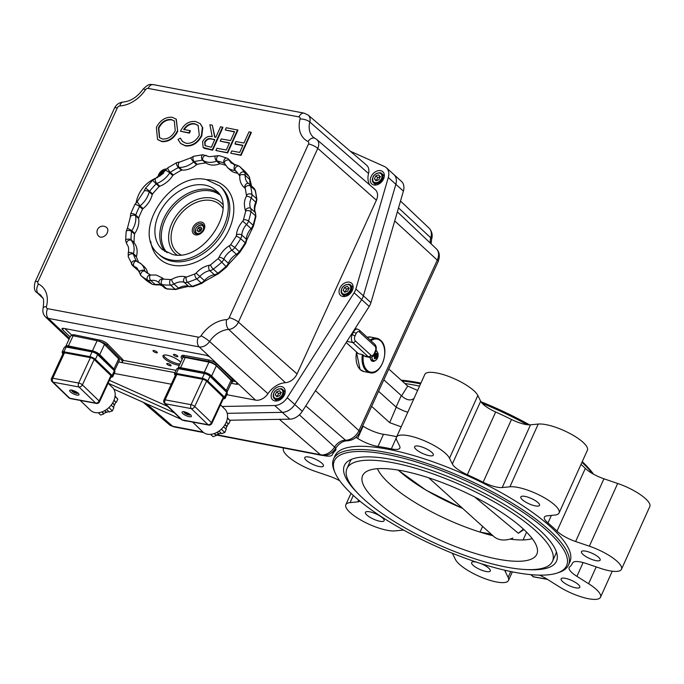 <?xml version="1.0" encoding="UTF-8"?>
<svg xmlns="http://www.w3.org/2000/svg" width="684" height="684" viewBox="0 0 684 684"><rect width="100%" height="100%" fill="white"/><g stroke="black" fill="none" stroke-linecap="round" stroke-linejoin="round"><path stroke-width="1.03" d="M431.775 452.329A10.251 2.89 -155.7 0 0 421.789 446.951A10.251 2.89 -155.7 0 0 414.632 446.695A10.251 2.89 -155.7 0 0 416.18 449.491A10.251 2.89 -155.7 0 0 426.166 454.869A10.251 2.89 -155.7 0 0 433.323 455.134A10.251 2.89 -155.7 0 0 431.775 452.329M537.957 502.56A10.251 2.89 -155.7 0 0 527.971 497.183A10.251 2.89 -155.7 0 0 520.815 496.926A10.251 2.89 -155.7 0 0 522.362 499.722A10.251 2.89 -155.7 0 0 532.349 505.1A10.251 2.89 -155.7 0 0 539.505 505.365A10.251 2.89 -155.7 0 0 537.957 502.56M598.628 557.306A10.251 2.89 -155.7 0 0 588.642 551.928A10.251 2.89 -155.7 0 0 581.486 551.663A10.251 2.89 -155.7 0 0 583.033 554.467A10.251 2.89 -155.7 0 0 593.019 559.845A10.251 2.89 -155.7 0 0 600.176 560.102A10.251 2.89 -155.7 0 0 598.628 557.306M578.245 584.487A10.251 2.89 -155.7 0 0 568.259 579.109A10.251 2.89 -155.7 0 0 561.111 578.844A10.251 2.89 -155.7 0 0 562.658 581.648A10.251 2.89 -155.7 0 0 572.636 587.026A10.251 2.89 -155.7 0 0 579.793 587.282A10.251 2.89 -155.7 0 0 578.245 584.487M476.799 562.239A10.251 2.89 -155.7 0 0 471.618 562.547A10.251 2.89 -155.7 0 0 473.166 565.343A10.251 2.89 -155.7 0 0 483.143 570.721A10.251 2.89 -155.7 0 0 490.3 570.986A10.251 2.89 -155.7 0 0 488.752 568.182A10.251 2.89 -155.7 0 0 480.672 563.496M382.57 517.95A10.251 2.89 -155.7 0 0 372.583 512.572A10.251 2.89 -155.7 0 0 365.436 512.316A10.251 2.89 -155.7 0 0 366.983 515.112A10.251 2.89 -155.7 0 0 376.961 520.49A10.251 2.89 -155.7 0 0 384.117 520.755A10.251 2.89 -155.7 0 0 382.57 517.95M321.899 463.213A10.251 2.89 -155.7 0 0 311.913 457.835A10.251 2.89 -155.7 0 0 304.765 457.579A10.251 2.89 -155.7 0 0 306.312 460.375A10.251 2.89 -155.7 0 0 316.29 465.753A10.251 2.89 -155.7 0 0 323.447 466.009A10.251 2.89 -155.7 0 0 321.899 463.213M353.56 495.678A127.395 35.97 -155.7 0 0 460.392 556.4A127.395 35.97 -155.7 0 0 557.05 573.072A127.395 35.97 -155.7 0 0 547.328 530.964A127.395 35.97 -155.7 0 0 406.612 459.101A127.395 35.97 -155.7 0 0 335.117 472.866A127.395 35.97 -155.7 0 0 353.56 495.678M335.117 472.866L334.373 471.122A128.857 36.38 24.3 0 1 333.578 459.015A128.857 36.38 24.3 0 1 423.516 462.281A128.857 36.38 24.3 0 1 549.021 529.886A128.857 36.38 24.3 0 1 568.464 565.069A128.857 36.38 24.3 0 1 558.854 572.482L557.05 573.072M582.255 461.632A127.395 35.97 24.3 0 1 593.515 474.174M592.549 473.627A128.857 36.38 -155.7 0 0 581.947 462.316M527.646 569.61A116.34 32.849 -155.7 0 0 556.477 561.196A116.34 32.849 -155.7 0 0 538.915 529.433A116.34 32.849 -155.7 0 0 425.61 468.395A116.34 32.849 -155.7 0 0 344.411 465.445A116.34 32.849 -155.7 0 0 357.159 492.634M533.691 576.792L530.57 574.62M568.464 565.069L569.909 561.863A128.857 36.38 -155.7 0 0 550.466 526.689A128.857 36.38 -155.7 0 0 424.961 459.075A128.857 36.38 -155.7 0 0 335.023 455.809L333.578 459.015M401.209 380.193A127.395 35.97 24.3 0 1 420.908 383.083M480.938 401.713A127.395 35.97 24.3 0 1 529.596 424.867M419.531 386.127A131.79 37.21 -155.7 0 0 406.33 383.724A19.032 5.378 24.3 0 1 404.834 383.459M371.634 406.364L389.675 422.644L396.233 407.202C401.73 410.143 405.603 411.777 407.852 412.11L396.472 437.204A29.284 8.268 -155.7 0 0 396.805 440.299L399.636 446.054A19.032 5.378 24.3 0 1 399.858 448.063A19.032 5.378 24.3 0 1 391.333 448.884A131.79 37.21 -155.7 0 0 378.004 446.455A19.032 5.378 24.3 0 1 357.629 438.401L355.928 437.324M539.462 575.141A19.032 5.378 24.3 0 1 547.303 579.28L559.025 586.65A29.284 8.268 -155.7 0 0 600.509 597.235A29.284 8.268 -155.7 0 0 588.616 583.717L576.903 576.347A19.032 5.378 24.3 0 1 572.046 572.756A19.032 5.378 24.3 0 1 569.173 567.558A19.032 5.378 24.3 0 1 569.601 566.993A131.79 37.21 -155.7 0 0 572.576 563.069A131.79 37.21 -155.7 0 0 572.636 562.949A19.032 5.378 24.3 0 1 572.645 562.923A19.032 5.378 24.3 0 1 586.47 563.59L600.21 568.259A29.284 8.268 -155.7 0 0 621.474 569.276A29.284 8.268 -155.7 0 0 589.36 546.191L575.612 541.523A19.032 5.378 24.3 0 1 557.605 531.716A19.032 5.378 24.3 0 1 556.99 531.126A131.79 37.21 -155.7 0 0 547.952 522.978A19.032 5.378 24.3 0 1 547.268 522.379A19.032 5.378 24.3 0 1 544.396 517.181A19.032 5.378 24.3 0 1 547.132 515.83L554.852 515.061A29.284 8.268 -155.7 0 0 559.067 512.974A29.284 8.268 -155.7 0 0 541.719 496.302A29.284 8.268 -155.7 0 0 509.905 486.786L502.193 487.547A19.032 5.378 24.3 0 1 483.152 482.211A131.79 37.21 -155.7 0 0 467.334 474.722A19.032 5.378 24.3 0 1 455.005 467.163A19.032 5.378 24.3 0 1 452.346 463.974L449.516 458.22A29.284 8.268 -155.7 0 0 422.139 439.846A29.284 8.268 -155.7 0 0 396.472 437.204M559.067 512.974L587.394 450.243A29.284 8.268 -155.7 0 0 570.046 433.571A29.284 8.268 -155.7 0 0 538.231 424.054L530.51 424.815A19.032 5.378 24.3 0 1 511.478 419.472A131.79 37.21 -155.7 0 0 495.661 411.99A19.032 5.378 24.3 0 1 483.323 404.424A19.032 5.378 24.3 0 1 480.672 401.234L477.842 395.489A29.284 8.268 -155.7 0 0 450.465 377.115A29.284 8.268 -155.7 0 0 424.798 374.473L407.852 412.11M621.474 569.276L649.8 506.545A29.284 8.268 -155.7 0 0 617.678 483.46L603.938 478.791A19.032 5.378 24.3 0 1 585.931 468.976A19.032 5.378 24.3 0 1 585.316 468.395A131.79 37.21 -155.7 0 0 581.024 464.359M452.321 553.236A19.032 5.378 24.3 0 1 452.586 553.707L455.416 559.461A29.284 8.268 -155.7 0 0 459.503 564.368A29.284 8.268 -155.7 0 0 488.025 579.733A29.284 8.268 -155.7 0 0 508.46 580.477A29.284 8.268 -155.7 0 0 508.126 577.381L505.296 571.627A19.032 5.378 24.3 0 1 504.937 570.251M359.972 501.167A19.032 5.378 24.3 0 1 357.8 501.851L350.08 502.612A29.284 8.268 -155.7 0 0 345.865 504.698A29.284 8.268 -155.7 0 0 350.285 512.701A29.284 8.268 -155.7 0 0 395.027 530.895L402.748 530.126A19.032 5.378 24.3 0 1 403.663 530.083M283.68 448.011A29.284 8.268 -155.7 0 0 283.458 448.396A29.284 8.268 -155.7 0 0 287.878 456.39A29.284 8.268 -155.7 0 0 315.581 471.481L329.32 476.158A19.032 5.378 24.3 0 1 339.743 480.766M335.622 448.276A19.032 5.378 24.3 0 1 335.767 450.115A19.032 5.378 24.3 0 1 335.331 450.688A131.79 37.21 -155.7 0 0 332.356 454.604A131.79 37.21 -155.7 0 0 332.296 454.732A19.032 5.378 24.3 0 1 332.287 454.749A19.032 5.378 24.3 0 1 323.583 455.535M357.629 438.401L363.118 426.235A19.032 5.378 -155.7 0 0 383.493 434.297A131.79 37.21 24.3 0 1 396.703 436.7M396.233 407.202L378.56 391.291M396.07 407.083L401.277 395.566L383.835 379.825M401.277 395.566L401.576 395.891C406.493 400.208 410.656 401.038 414.051 398.37M417.591 390.436L407.707 386.058L388.803 369.001M389.675 422.644L401.149 426.842M363.118 426.235L362.64 425.935M527.33 424.73A128.857 36.38 -155.7 0 0 482.152 403.269M420.549 383.886A128.857 36.38 -155.7 0 0 402.089 380.988M400.456 470.472A95.555 26.984 24.3 0 1 492.266 506.63A95.555 26.984 24.3 0 1 537.462 551.868A95.555 26.984 24.3 0 1 498.987 559.367A95.555 26.984 24.3 0 1 400.439 519.071A95.555 26.984 24.3 0 1 363.982 473.542A95.555 26.984 24.3 0 1 400.456 470.472M509.939 539.112A89.176 25.18 -155.7 0 0 523.089 539.933L526.594 532.169M532.229 538.616A89.176 25.18 24.3 0 1 523.089 539.933M535.469 530.536A112.749 31.832 24.3 0 1 552.484 561.316A112.749 31.832 24.3 0 1 473.79 558.46A112.749 31.832 24.3 0 1 363.974 499.303A112.749 31.832 24.3 0 1 346.959 468.523A112.749 31.832 24.3 0 1 425.653 471.379A112.749 31.832 24.3 0 1 535.469 530.536M482.605 526.398L480.031 532.092A89.176 25.18 -155.7 0 0 492.993 535.777M377.388 468.702A89.176 25.18 24.3 0 0 480.031 532.092L491.163 534.119M556.349 551.774A112.749 31.832 24.3 0 1 555.605 554.408L552.484 561.316M346.959 468.523L350.08 461.606A112.749 31.832 24.3 0 1 351.567 459.315M523.918 529.561L518.352 533.272L523.448 529.117M518.352 533.272L474.781 497.02M428.791 477.842L493.634 536.35A25.624 18.442 -47.9 0 0 512.872 538.077M209.449 374.781A2.933 0.872 -155.1 0 0 207.756 373.669A2.933 0.872 -155.1 0 0 205.739 372.96A1.462 0.915 -79.4 0 0 205.422 372.789L209.877 374.994A1.462 1.06 -46.1 0 1 209.988 376.26L226.712 392.368A1.462 1.06 -46.1 0 0 226.284 390.915M189.263 416.701A5.121 1.522 24.9 0 1 184.201 414.607A5.121 1.522 24.9 0 1 182.072 412.101A5.121 1.522 24.9 0 1 184.176 411.802A5.121 1.522 24.9 0 1 189.246 413.897A5.121 1.522 24.9 0 1 191.375 416.411A5.121 1.522 24.9 0 1 189.263 416.701M192.606 422.071L202.815 431.895A15.852 11.483 -46.1 0 0 207.44 434.212A15.852 11.483 -46.1 0 0 224.301 425.722A15.852 11.483 -46.1 0 0 224.805 409.058L220.462 404.877M182.765 420.233A2.933 1.821 -79.4 0 1 182.124 419.891L165.4 403.782L191.323 408.622L208.039 424.721L182.124 419.891A2.933 2.12 -46.1 0 1 181.269 419.463A2.933 2.933 0 0 0 182.765 420.233L197.744 423.028M344.582 287.374L347.472 286.365L348.977 288.306L347.583 291.256L344.685 292.256L343.18 290.324L344.582 287.374L346.463 289.076L345.138 292.102M343.18 290.324L345.069 292.025M349.362 288.067L346.463 289.076M65.792 346.266A5.857 1.736 24.9 0 1 65.809 346.232A5.857 1.736 24.9 0 1 65.929 346.07A5.857 1.736 24.9 0 1 68.391 345.933L92.417 350.875A5.857 1.736 24.9 0 1 96.478 352.354A5.857 1.736 24.9 0 1 99.761 354.586L113.946 368.967A5.857 1.736 24.9 0 1 114.613 369.89M119.23 360.494A5.857 1.736 -155.1 0 0 119.349 360.331A5.857 1.736 -155.1 0 0 118.648 358.818L104.464 344.437A5.857 1.736 -155.1 0 0 101.181 342.205A5.857 1.736 -155.1 0 0 97.119 340.726L73.102 335.784A5.857 1.736 -155.1 0 0 70.632 335.921A5.857 1.736 -155.1 0 0 70.512 336.083A5.857 1.736 -155.1 0 0 70.461 336.28M101.805 411.948L103.831 413.906L100.659 415.034L98.248 412.708M103.831 413.906L102.241 411.785M108.953 407.544L112.39 410.853L109.218 411.99L106.601 409.468M112.39 410.853L113.86 407.681L111.184 405.108M112.689 402.91L114.604 404.757L115.784 402.201L113.937 400.422M115.784 402.201L114.066 400.106M116.348 402.312L117.819 399.14L115.049 396.472M117.819 399.14L115.1 396.113M114.604 404.757A10.978 7.96 133.9 0 1 114.476 405.031L112.535 403.158M113.433 407.279L114.476 405.031M104.849 410.58L106.636 412.298L108.756 411.537M106.636 412.298A10.978 7.96 133.9 0 1 106.362 412.392L104.609 410.708M103.806 413.298L106.362 412.392M231.731 381.997A5.857 1.736 -155.1 0 0 231.816 381.86A5.857 1.736 -155.1 0 0 231.064 380.287L216.349 365.803A5.857 1.736 -155.1 0 0 213.015 363.58A5.857 1.736 -155.1 0 0 208.962 362.135L185.261 357.51A5.857 1.736 -155.1 0 0 182.867 357.689A5.857 1.736 -155.1 0 0 182.782 357.826L178.105 367.915A5.857 1.736 24.9 0 1 178.165 367.847A5.857 1.736 24.9 0 1 180.559 367.659L204.26 372.284A5.857 1.736 24.9 0 1 208.312 373.729A5.857 1.736 24.9 0 1 211.647 375.961L226.361 390.444A5.857 1.736 24.9 0 1 227.165 391.795M201.771 228.542L199.796 229.277L199.001 231.56M197.112 230.26L198.411 231.808L200.797 230.918L201.891 228.482L200.6 226.926L198.215 227.823L197.112 230.26L198.369 227.986L200.609 227.148L201.823 228.601L200.797 230.893L198.548 231.731L197.334 230.277L198.822 231.628M198.215 227.823L200.959 230.525M276.678 391.821L279.568 390.812L281.073 392.753L279.679 395.703L276.781 396.703L275.276 394.771L276.678 391.821L278.559 393.522L277.234 396.549M275.276 394.771L277.165 396.472M281.457 392.513L278.559 393.522M97.077 353.141A2.933 0.872 -155.1 0 0 95.392 352.029A2.933 0.872 -155.1 0 0 93.375 351.319A1.462 0.915 -79.4 0 0 93.05 351.148L97.504 353.354A1.462 1.06 -46.1 0 1 97.615 354.62L114.339 370.728A1.462 1.06 -46.1 0 0 113.912 369.274M76.899 395.061A5.121 1.522 24.9 0 1 71.829 392.967A5.121 1.522 24.9 0 1 69.7 390.461A5.121 1.522 24.9 0 1 71.811 390.162A5.121 1.522 24.9 0 1 76.873 392.257A5.121 1.522 24.9 0 1 79.002 394.771A5.121 1.522 24.9 0 1 76.899 395.061M80.242 400.431L90.442 410.255A15.852 11.483 -46.1 0 0 95.076 412.572A15.852 11.483 -46.1 0 0 111.928 404.082A15.852 11.483 -46.1 0 0 112.433 387.418L108.098 383.237M70.392 398.592A2.933 1.821 -79.4 0 1 69.751 398.25A2.933 2.12 -46.1 0 1 68.896 397.823A2.933 2.933 0 0 0 70.392 398.592L96.316 403.423A2.933 1.821 -79.4 0 1 95.675 403.081L69.751 398.25L53.036 382.142L78.951 386.982L95.675 403.081A2.933 2.12 -46.1 0 0 97.615 402.637A2.933 2.12 -46.1 0 0 99.103 400.969L82.379 384.861L94.195 359.502A3.001 0.889 -155.1 0 0 90.391 357.629L64.476 352.799A3.001 0.889 -155.1 0 0 63.227 353.175M186.954 412.939L186.664 413.572L187.382 413.239M186.664 413.572L184.808 412.777M188.673 414.589L188.262 414.897L187.125 413.803M190.084 414.487A3.292 0.975 24.9 0 1 189.169 415.06L188.023 413.965L188.322 413.427M189.571 414.119L188.126 413.846M188.528 413.469L186.51 412.512M184.372 411.845A3.292 0.975 24.9 0 0 184.321 412.683L186.082 413.016L186.467 412.486M188.596 414.752L188.262 414.897A3.292 0.975 24.9 0 1 184.902 413.247L184.757 412.871M186.381 412.461L186.176 412.888L185.364 412.101M106.901 345.189L107.482 343.915A5.857 1.736 -155.1 0 0 104.216 341.684A5.857 1.736 -155.1 0 0 100.146 340.196L99.556 341.461A5.857 1.736 24.9 0 1 103.626 342.949A5.857 1.736 24.9 0 1 106.901 345.189L121.761 360.365A5.857 1.736 24.9 0 1 122.436 361.862A5.857 1.736 24.9 0 1 122.308 362.033A5.857 1.736 24.9 0 1 119.828 362.161L118.614 361.904M107.482 343.915L122.342 359.1L121.761 360.365M122.898 360.767A5.857 1.736 -155.1 0 0 123.026 360.596A5.857 1.736 -155.1 0 0 122.342 359.1M74.146 335.998L74.659 334.878A5.857 1.736 -155.1 0 0 72.171 335.006A5.857 1.736 -155.1 0 0 72.051 335.177A5.857 1.736 -155.1 0 0 72 335.382M74.659 334.878L100.146 340.196M375.961 350.789A5.857 3.659 -78.6 0 1 376.149 351.063A4.925 3.069 -78.6 0 1 376.961 351.533A4.925 3.069 -78.6 0 1 377.465 358.108A4.925 3.069 -78.6 0 1 374.233 360.699A4.925 3.069 -78.6 0 1 373.019 360.143A4.925 3.069 -78.6 0 1 371.831 357.048M374.208 360.699A5.857 3.659 -78.6 0 1 372.412 361.272M346.198 342.513L358.45 353.748L362.375 354.543A17.57 10.97 101.4 0 0 366.308 370.865A17.57 10.97 101.4 0 0 369.882 372.737L363.879 371.532A17.57 10.97 -78.6 0 1 360.306 369.659A17.57 10.97 -78.6 0 1 356.603 352.055M346.925 341.367L352.807 342.547L368.266 356.732L364.341 355.945L362.375 354.543M375.285 360.511A5.857 3.659 -78.6 0 1 372.746 361.366A5.857 3.659 -78.6 0 1 371.557 360.742A5.857 3.659 -78.6 0 1 370.172 357.424M376.08 350.362A5.857 3.659 -78.6 0 1 376.251 350.499A5.857 3.659 -78.6 0 1 377.072 351.644M364.341 355.945A5.857 3.659 101.4 0 0 365.53 356.561L369.463 357.356C372.831 356.843 374.49 355.8 374.456 354.218A2.197 0.607 24.6 0 1 374.422 354.252M163.339 172.949A1.471 1.06 -47.9 0 0 163.083 173.026L162.185 173.77A1.471 1.06 -47.9 0 0 162.031 174.052L161.783 174.514M163.425 173.334L162.501 173.189M162.783 173.437L162.535 174.078M232.885 163.04A7.319 5.267 132.1 0 1 233.03 163.16A7.319 5.267 132.1 0 1 233.167 163.288A7.319 5.267 132.1 0 1 234.005 164.528L229.473 160.441A2.933 1.932 -23.5 0 0 225.968 160.483A2.933 1.932 -23.5 0 0 224.438 163.237L227.498 167.529L230.517 170.248A20.503 14.749 -47.9 0 0 234.646 172.582A20.503 14.749 -47.9 0 0 237.784 173.146M138.536 262.058A67.725 48.735 132.1 0 1 137.835 260.553A67.725 48.735 132.1 0 1 136.484 257.081A1.462 1.052 132.1 0 1 136.475 256.406A20.503 14.749 -47.9 0 0 135.971 245.821A20.503 14.749 -47.9 0 0 134.286 243.119A1.462 1.052 132.1 0 1 134.081 242.538A67.725 48.735 132.1 0 1 134.167 238.374A67.725 48.735 132.1 0 1 134.56 234.133A1.462 1.052 132.1 0 1 134.842 233.424A20.503 14.749 -47.9 0 0 138.835 222.086A20.503 14.749 -47.9 0 0 138.647 218.512A1.462 1.052 132.1 0 1 138.732 217.811A67.725 48.735 132.1 0 1 140.519 213.485A67.725 48.735 132.1 0 1 142.588 209.21A1.462 1.052 132.1 0 1 143.101 208.586A20.503 14.749 -47.9 0 0 150.916 198.463A20.503 14.749 -47.9 0 0 152.25 194.632A1.462 1.052 132.1 0 1 152.609 193.931A67.725 48.735 132.1 0 1 155.798 190.186A67.725 48.735 132.1 0 1 159.175 186.612A1.462 1.052 132.1 0 1 159.834 186.185A20.503 14.749 -47.9 0 0 170.111 179.028A20.503 14.749 -47.9 0 0 172.744 175.6A1.462 1.052 132.1 0 1 173.308 175.018A67.725 48.735 132.1 0 1 177.344 172.505A67.725 48.735 132.1 0 1 181.457 170.256A1.462 1.052 132.1 0 1 182.149 170.102A20.503 14.749 -47.9 0 0 193.11 167.144A20.503 14.749 -47.9 0 0 196.582 164.707A1.462 1.052 132.1 0 1 197.266 164.357A67.725 48.735 132.1 0 1 201.447 163.51A67.725 48.735 132.1 0 1 205.585 162.972A1.462 1.052 132.1 0 1 206.192 163.108A20.503 14.749 -47.9 0 0 215.939 164.861A20.503 14.749 -47.9 0 0 219.649 163.844A1.462 1.052 132.1 0 1 220.333 163.775A67.725 48.735 132.1 0 1 223.933 164.741A67.725 48.735 132.1 0 1 225.558 165.297M147.701 273.344A20.503 14.749 -47.9 0 0 144.093 266.538L141.075 263.819A20.503 14.749 -47.9 0 0 139.792 262.827M195.65 234.886A7.319 5.267 132.1 0 1 192.948 227.49A7.319 5.267 132.1 0 1 201.395 222.078A7.319 5.267 132.1 0 1 204.097 229.482A7.319 5.267 132.1 0 1 195.65 234.886M201.113 223.625A5.857 4.215 132.1 0 1 202.738 224.403A5.857 4.215 132.1 0 1 202.695 230.602A5.857 4.215 132.1 0 1 196.513 233.868A5.857 4.215 132.1 0 1 194.889 233.099A5.857 4.215 132.1 0 1 194.931 226.9A5.857 4.215 132.1 0 1 201.113 223.625M375.807 175.882L378.705 174.873L380.201 176.814L378.808 179.755L375.909 180.764L374.413 178.832L375.807 175.882L377.696 177.583L376.362 180.61M374.413 178.832L376.294 180.533M380.586 176.575L377.696 177.583M215.665 364.888L216.247 363.614A5.857 1.736 -155.1 0 0 212.861 361.391A5.857 1.736 -155.1 0 0 208.825 359.981L208.235 361.255A5.857 1.736 24.9 0 1 212.279 362.657A5.857 1.736 24.9 0 1 215.665 364.888L231.765 380.313A5.857 1.736 24.9 0 1 232.577 381.946A5.857 1.736 24.9 0 1 232.517 382.048A5.857 1.736 24.9 0 1 231.568 382.399M216.247 363.614L232.346 379.039L231.765 380.313M233.099 380.783A5.857 1.736 -155.1 0 0 233.167 380.672A5.857 1.736 -155.1 0 0 232.346 379.039M182.252 358.963L181.944 358.673A5.857 1.736 24.9 0 1 181.123 357.031A5.857 1.736 24.9 0 1 181.192 356.928A5.857 1.736 24.9 0 1 183.517 356.697L184.099 355.423A5.857 1.736 -155.1 0 0 181.782 355.663A5.857 1.736 -155.1 0 0 181.713 355.766A5.857 1.736 -155.1 0 0 181.679 355.885M184.099 355.423L208.825 359.981M183.517 356.697L208.235 361.255M229.738 420.233L289.819 419.164A13.441 9.67 -47.9 0 0 302.319 411.306L369.215 306.415A11.953 8.601 -47.9 0 0 370.95 302.644L403.398 191.127A13.441 9.67 -47.9 0 0 401.414 181.345L386.315 167.717A13.441 9.67 132.1 0 1 388.298 177.507L355.851 289.024A11.953 8.601 132.1 0 1 354.115 292.786L287.22 397.686A13.441 9.67 132.1 0 1 274.72 405.535L222.12 406.476M388.298 177.507L395.848 184.312L363.401 295.83A11.953 8.601 -47.9 0 1 361.665 299.601L294.77 404.492A13.441 9.67 -47.9 0 1 282.27 412.349L227.225 413.333L282.27 412.349A13.441 9.67 -47.9 0 0 294.77 404.492L361.665 299.601A11.953 8.601 -47.9 0 0 363.401 295.83L395.848 184.312A13.441 9.67 -47.9 0 0 393.864 174.531A13.441 9.67 -47.9 0 1 395.848 184.312L403.398 191.127M186.852 420.993L186.852 420.993A11.953 8.601 -47.9 0 1 185.133 420.848A11.953 8.601 -47.9 0 1 183.654 420.395M113.818 389.162L181.012 419.215M108.123 383.185L174.352 412.803L108.123 383.185M375.772 354.697L376.149 354.697A8.755 6.395 -47.5 0 0 376.525 353.106A8.011 5.053 -17.9 0 1 376.935 353.431A8.011 5.053 -17.9 0 1 377.286 353.799A8.755 6.395 132.5 0 1 376.901 355.389A8.755 0.795 -3.6 0 0 377.508 355.244A8.755 4.685 174.7 0 1 376.944 355.928A8.755 2.411 24.6 0 1 377.5 356.672A8.011 7.695 -144.1 0 1 376.901 357.988A8.755 2.411 -155.4 0 0 376.345 357.245A8.755 7.37 76 0 1 376.029 358.484A8.755 4.745 -121.3 0 0 375.978 357.416A8.755 6.395 132.5 0 1 374.96 358.878A8.011 1.855 -122.7 0 1 374.584 358.553A8.011 1.855 -122.7 0 1 374.199 358.177A8.755 6.395 -47.5 0 0 375.217 356.715L374.687 356.484M375.046 356.997L375.978 357.416M376.345 357.245L375.106 356.903M375.217 356.715A8.755 2.377 -170.5 0 1 374.165 356.774A8.755 3.104 -18.7 0 0 375.174 356.184A8.755 2.411 -155.4 0 0 373.977 355.312A8.011 0.787 -63.8 0 0 374.584 353.996A8.755 2.411 24.6 0 1 375.781 354.859L374.259 354.697M375.781 354.859A8.755 5.788 -96.6 0 0 375.653 353.543A8.755 6.327 45.9 0 1 376.149 354.697M376.901 355.389L375.003 355.389L376.944 355.928M374.182 354.868L374.533 355.689M374.524 357.766L374.96 358.878M375.533 354.834L374.695 355.329L377.5 356.672M377.286 353.799L376.234 354.423M160.193 175.822A5.121 3.685 132.1 0 1 160.449 174.993M163.647 171.453A5.121 3.685 132.1 0 1 164.895 170.983M165.374 170.273A5.857 4.215 -47.9 0 0 159.5 176.31M74.59 391.299L74.291 391.932L75.018 391.599M74.291 391.932L72.436 391.137M76.3 392.949L75.89 393.257L74.753 392.163M77.711 392.847A3.292 0.975 24.9 0 1 76.796 393.428L75.608 392.231L75.95 391.787M77.198 392.479L75.762 392.206M76.155 391.829L74.137 390.872M72.008 390.205A3.292 0.975 24.9 0 0 71.948 391.043L73.71 391.376L74.094 390.846M76.223 393.12L75.89 393.257A3.292 0.975 24.9 0 1 72.53 391.607L72.393 391.231M74.009 390.821L73.812 391.248L72.991 390.461M214.169 433.588L216.204 435.546L213.032 436.674L210.612 434.349M216.204 435.546L214.605 433.425M221.325 429.184L224.762 432.493L221.582 433.63L218.974 431.108M224.762 432.493L226.233 429.321L223.548 426.748M225.053 424.55L226.977 426.397L228.157 423.841L226.31 422.062M228.157 423.841L226.438 421.746M228.721 423.952L230.192 420.78L227.421 418.112M230.192 420.78L227.464 417.753M226.977 426.397A10.978 7.96 133.9 0 1 226.849 426.671L224.908 424.798M225.806 428.919L226.849 426.671M217.221 432.211L219.008 433.938L221.12 433.177M219.008 433.938A10.978 7.96 133.9 0 1 218.735 434.032L216.982 432.348M216.178 434.938L218.735 434.032M368.548 173.471L309.809 122.017A9.884 7.114 -47.9 0 0 308.159 115.074L366.581 165.177A11.816 8.499 132.1 0 1 368.548 173.471A19.827 14.27 -47.9 0 0 369.77 184.962M285.408 382.689L228.704 329.423A9.884 7.114 -47.9 0 0 238.434 322.113L317.778 148.377A9.884 7.114 -47.9 0 0 316.803 139.536L375.225 189.639A11.816 8.499 132.1 0 1 376.388 200.207L297.036 373.943A11.816 8.499 132.1 0 1 285.408 382.689A19.827 14.27 -47.9 0 0 267.966 393.702A11.816 8.499 132.1 0 1 255.525 400.131L226.797 394.702M171.248 384.203L114.254 373.43M281.457 386.588A8.217 5.908 132.1 0 1 283.68 387.666A8.217 5.908 132.1 0 1 283.603 396.387A8.217 5.908 132.1 0 1 274.9 400.935A8.217 5.908 132.1 0 1 272.677 399.858A8.217 5.908 132.1 0 1 272.754 391.137A8.217 5.908 132.1 0 1 281.457 386.588M380.586 170.641A8.217 5.908 132.1 0 1 382.809 171.718A8.217 5.908 132.1 0 1 382.732 180.448A8.217 5.908 132.1 0 1 374.028 184.996A8.217 5.908 132.1 0 1 371.805 183.919A8.217 5.908 132.1 0 1 371.882 175.198A8.217 5.908 132.1 0 1 380.586 170.641M349.362 282.141A8.217 5.908 132.1 0 1 351.585 283.21A8.217 5.908 132.1 0 1 351.508 291.94A8.217 5.908 132.1 0 1 342.804 296.488A8.217 5.908 132.1 0 1 340.581 295.411A8.217 5.908 132.1 0 1 340.658 286.69A8.217 5.908 132.1 0 1 349.362 282.141M167.691 406.39L109.44 380.338M350.353 151.258L384.451 166.511A13.441 9.67 132.1 0 1 386.315 167.717M70.136 336.904L62.689 329.868A4.395 1.282 25.2 0 1 62.039 328.619A4.395 1.282 25.2 0 1 63.783 328.388L205.397 355.15A4.395 1.282 25.2 0 1 210.014 357.142L237.81 383.408A4.395 1.282 25.2 0 1 237.895 383.972A4.395 1.282 25.2 0 1 236.16 384.211L231.166 383.262M174.984 372.643L118.58 361.981M176.301 119.29L177.695 131.413C173.847 138.638 168.589 142.041 161.92 141.622L157.722 139.604M180.302 138.108L182.551 141.528L186.074 143.281C191.563 143.777 195.975 141.092 199.3 135.235L198.112 125.352L194.598 123.71C190.349 123.094 186.715 125.01 183.688 129.447L190.015 130.593L189.023 132.79L180.465 131.243C184.09 124.043 189.143 120.812 195.624 121.547L200.138 123.582L202.396 127.438L201.404 135.569C197.343 142.93 191.913 146.265 185.107 145.564L180.636 143.478L178.011 139.502L180.302 138.108L182.748 141.691M198.3 125.531L194.974 124.052C190.733 123.436 187.091 125.352 184.064 129.789M190.015 130.593L190.391 130.935L189.4 133.132L180.465 131.243M200.327 123.761L202.772 127.78L201.78 135.902C197.719 143.272 192.29 146.598 185.492 145.906L180.815 143.64M222.574 127.062L212.279 149.873L203.122 147.445L202.609 141.554C205.114 137.296 208.321 135.663 212.228 136.663L209.877 124.753L212.331 125.206L214.665 137.108L215.802 137.313L220.59 126.702L222.95 127.404L212.656 150.215L204.362 148.368L203.319 147.616M212.331 125.206L214.99 137.168M229.414 143.11L220.222 141.169L221.231 138.938L230.534 140.622L234.578 131.67L225.275 129.986L234.458 131.927M225.275 129.986L226.284 127.737L237.947 130.122L227.661 152.942L215.905 150.531L216.922 148.283L226.31 149.984L229.533 142.853L220.222 141.169M242.811 145.538L235.33 144.179L234.954 143.837L235.963 141.588L243.94 143.033L248.985 131.858L250.951 132.217L251.336 132.559L241.042 155.371L230.722 153.225L231.731 150.967L239.708 152.421L242.923 145.29L234.954 143.837M159.321 176.438A5.857 4.215 132.1 0 1 165.34 170.333M158.021 177.224A7.319 5.267 132.1 0 1 166.4 169.008M179.345 365.239A10.251 2.984 25.2 0 1 177.507 365.025A10.251 2.984 25.2 0 1 167.341 360.776A10.251 2.984 25.2 0 1 163.023 355.731A10.251 2.984 25.2 0 1 167.084 355.176A10.251 2.984 25.2 0 1 180.73 362.255M167.708 363.512A2.377 0.693 25.2 0 1 170.077 364.495A2.377 0.693 25.2 0 1 171.077 365.666A2.377 0.693 25.2 0 1 170.128 365.795A2.377 0.693 25.2 0 1 167.768 364.811A2.377 0.693 25.2 0 1 166.768 363.64A2.377 0.693 25.2 0 1 167.708 363.512M174.463 354.406A2.377 0.693 25.2 0 1 176.823 355.389A2.377 0.693 25.2 0 1 177.823 356.561A2.377 0.693 25.2 0 1 176.882 356.689A2.377 0.693 25.2 0 1 174.523 355.706A2.377 0.693 25.2 0 1 173.522 354.534A2.377 0.693 25.2 0 1 174.463 354.406M153.968 350.533A2.377 0.693 25.2 0 1 156.328 351.516A2.377 0.693 25.2 0 1 157.329 352.688A2.377 0.693 25.2 0 1 156.388 352.816A2.377 0.693 25.2 0 1 154.028 351.832A2.377 0.693 25.2 0 1 153.028 350.661A2.377 0.693 25.2 0 1 153.968 350.533M64.818 328.577L71.974 335.34M123.077 360.348L176.044 370.36M232.962 381.125L236.202 381.732M163.579 355.218A10.251 2.984 -154.8 0 0 178.105 363.76A10.251 2.984 -154.8 0 0 179.935 363.965M285.177 390.744A8.217 5.908 -47.9 0 0 284.202 390.812M275.866 400.054A8.217 5.908 -47.9 0 0 275.9 401.029M353.081 286.297A8.217 5.908 -47.9 0 0 352.106 286.365M343.77 295.608A8.217 5.908 -47.9 0 0 343.804 296.582M384.305 174.805A8.217 5.908 -47.9 0 0 383.331 174.873M374.994 184.116A8.217 5.908 -47.9 0 0 375.029 185.09M250.951 132.217L240.665 155.029L241.042 155.371M240.665 155.029L230.722 153.225M237.57 129.789L227.276 152.6L227.661 152.942M227.276 152.6L215.905 150.531M214.802 139.527L211.407 138.869C208.748 138.014 206.5 139.032 204.67 141.93L204.978 145.624L211.305 147.282L214.802 139.527M214.69 139.775L211.407 138.869M211.783 139.211C209.124 138.356 206.876 139.374 205.046 142.272L204.67 141.93M205.046 142.272L205.183 145.786M177.318 131.072C173.471 138.296 168.213 141.699 161.544 141.28L157.525 139.433L156.371 127.386C160.244 120.162 165.519 116.802 172.188 117.289L176.121 119.119L177.695 131.413M175.249 130.695L174.309 120.94L171.257 119.52C165.819 119.119 161.544 121.863 158.423 127.763L159.423 137.57L162.459 139.032C167.888 139.339 172.154 136.561 175.249 130.695M174.488 121.119L171.257 119.52M171.633 119.862C166.195 119.461 161.92 122.205 158.799 128.096L158.423 127.763M158.799 128.096L159.62 137.74M532.802 576.629L547.294 579.271M405.98 384.502L406.33 383.724M449.516 458.22L477.842 395.489M452.346 463.974L480.672 401.234M467.334 474.722L495.661 411.99M483.152 482.211L511.478 419.472M502.193 487.547L530.51 424.815M509.905 486.786L538.231 424.054M547.952 522.978L551.364 515.411M556.99 531.126L585.316 468.395M575.612 541.523L603.938 478.791M589.36 546.191L617.678 483.46M576.903 576.347L583.119 562.573M588.616 583.717L596.209 566.899M505.296 571.627L505.827 570.456M508.126 577.381L510.768 571.533M350.08 502.612L353.32 495.455M357.8 501.851L358.613 500.047M335.331 450.688L335.904 449.422M378.004 446.455L383.493 434.297M391.333 448.884L396.267 437.957M401.576 395.891L407.707 386.058M398.276 470.088A85.654 24.179 -155.7 0 0 462.623 508.374M223.548 398.216A3.001 0.889 -155.1 0 0 223.283 397.242L206.568 381.133A3.001 0.889 -155.1 0 0 202.763 379.269L191.041 404.68L165.126 399.849L176.848 374.439A3.001 0.889 -155.1 0 0 175.591 374.815M223.283 397.242L211.476 422.609L194.752 406.501L206.568 381.133M175.762 374.464L163.921 400.02A2.933 0.872 24.9 0 1 163.955 399.96A2.933 0.872 24.9 0 1 165.126 399.849A2.933 1.821 -79.4 0 0 164.716 402.055A2.933 1.821 -79.4 0 0 165.4 403.782A2.933 2.12 -46.1 0 1 164.545 403.355A2.933 2.12 -46.1 0 1 164.151 402.748M190.639 406.886A2.933 1.821 -79.4 0 1 191.041 404.68A2.933 0.872 -155.1 0 1 193.059 405.39A2.933 0.872 -155.1 0 1 194.752 406.501A2.933 2.12 -46.1 0 1 193.256 408.177A2.933 2.12 -46.1 0 1 191.323 408.622A2.933 1.821 -79.4 0 1 190.639 406.886M209.415 424.969A2.933 1.821 -79.4 0 1 208.68 425.063A2.933 1.821 -79.4 0 1 208.039 424.721A2.933 2.12 -46.1 0 0 209.979 424.277A2.933 2.12 -46.1 0 0 211.476 422.609A2.933 0.872 -155.1 0 1 211.878 423.413A2.933 0.872 -155.1 0 1 211.843 423.473M348.344 284.535A5.489 3.95 -47.9 0 0 341.957 288.443A5.489 3.95 -47.9 0 0 343.821 294.094A5.489 3.95 -47.9 0 0 350.208 290.187A5.489 3.95 -47.9 0 0 348.344 284.535M341.786 288.665A6.224 4.48 -47.9 0 0 342.291 294.274A6.224 4.48 -47.9 0 0 343.89 295.078A6.224 4.48 -47.9 0 0 351.131 290.64A6.224 4.48 -47.9 0 0 350.627 285.031A6.224 4.48 -47.9 0 0 349.02 284.236M176.669 369.044A4.395 1.3 24.9 0 1 176.703 368.95A4.395 1.3 24.9 0 1 176.754 368.864A4.395 1.3 24.9 0 1 178.507 368.693A1.462 0.915 -79.4 0 1 179.131 368.001A1.462 0.915 -79.4 0 1 179.499 367.958L176.703 368.95L174.497 373.703L175.232 375.294A4.027 1.197 24.9 0 1 176.335 373.943L202.259 378.782A4.027 1.197 24.9 0 1 207.355 381.287L224.078 397.387A4.027 1.197 24.9 0 1 223.292 398.789M209.877 374.994L226.601 391.103L227.31 393.582A4.395 1.3 24.9 0 0 226.712 392.368L224.506 397.122L207.782 381.022L209.988 376.26A4.395 1.3 24.9 0 0 207.457 374.593A4.395 1.3 24.9 0 0 204.422 373.532L202.216 378.286L176.301 373.455L178.507 368.693L204.422 373.532A1.462 0.915 -79.4 0 1 205.055 372.84A1.462 0.915 -79.4 0 1 205.422 372.789L179.499 367.958M225.053 398.421A4.395 1.3 -155.1 0 0 225.113 398.336L227.31 393.582A4.395 1.3 24.9 0 1 227.259 393.668M207.355 381.287L207.782 381.022A4.395 1.3 -155.1 0 0 205.251 379.346A4.395 1.3 -155.1 0 0 202.216 378.286L202.259 378.782M176.335 373.943L176.301 373.455A4.395 1.3 -155.1 0 0 174.548 373.626A4.395 1.3 -155.1 0 0 174.497 373.703M223.052 398.781L225.113 398.336A4.395 1.3 -155.1 0 0 224.506 397.122L224.078 397.387M202.763 379.269L176.848 374.439M118.648 358.818L113.946 368.967M104.464 344.437L99.761 354.586M97.119 340.726L92.417 350.875M73.102 335.784L68.391 345.933M64.305 347.404A4.395 1.3 24.9 0 1 64.33 347.31A4.395 1.3 24.9 0 1 64.382 347.224A4.395 1.3 24.9 0 1 66.134 347.053A1.462 0.915 -79.4 0 1 66.767 346.361A1.462 0.915 -79.4 0 1 67.135 346.318L64.33 347.31L62.124 352.072L62.868 353.654A4.027 1.197 24.9 0 1 63.963 352.303L89.886 357.142A4.027 1.197 24.9 0 1 94.982 359.647L111.706 375.747A4.027 1.197 24.9 0 1 110.919 377.149M97.504 353.354L114.228 369.463L114.946 371.942A4.395 1.3 24.9 0 0 114.339 370.728L112.133 375.482L95.409 359.382L97.615 354.62A4.395 1.3 24.9 0 0 95.085 352.953A4.395 1.3 24.9 0 0 92.058 351.892L89.852 356.646L63.928 351.815L66.134 347.053L92.058 351.892A1.462 0.915 -79.4 0 1 92.682 351.2A1.462 0.915 -79.4 0 1 93.05 351.148L67.135 346.318M112.689 376.781A4.395 1.3 -155.1 0 0 112.74 376.696L114.946 371.942A4.395 1.3 24.9 0 1 114.895 372.028M94.982 359.647L95.409 359.382A4.395 1.3 -155.1 0 0 92.879 357.706A4.395 1.3 -155.1 0 0 89.852 356.646L89.886 357.142M63.963 352.303L63.928 351.815A4.395 1.3 -155.1 0 0 62.176 351.986A4.395 1.3 -155.1 0 0 62.124 352.072M110.688 377.141L112.74 376.696A4.395 1.3 -155.1 0 0 112.133 375.482L111.706 375.747M111.184 376.576A3.001 0.889 -155.1 0 0 110.919 375.601L94.195 359.502M99.471 401.833A2.933 0.872 -155.1 0 0 99.505 401.782A2.933 0.872 -155.1 0 0 99.103 400.969L110.919 375.601M90.391 357.629L78.669 383.04L52.754 378.209L64.476 352.799M231.064 380.287L226.361 390.444M216.349 365.803L211.647 375.961M208.962 362.135L204.26 372.284M185.261 357.51L180.559 367.659M199.737 233.287A4.762 3.429 132.1 0 1 197.633 233.535A4.762 3.429 132.1 0 1 195.88 228.721A4.762 3.429 132.1 0 1 201.37 225.207A4.762 3.429 132.1 0 1 203.422 229.2M203.815 226.72A5.121 3.685 -47.9 0 0 203.122 225.737A5.121 3.685 -47.9 0 0 201.703 225.053M201.532 225.027A5.121 3.685 -47.9 0 0 196.231 228.011A5.121 3.685 -47.9 0 0 196.257 233.347A5.121 3.685 -47.9 0 0 197.308 233.937M280.44 388.982A5.489 3.95 -47.9 0 0 274.053 392.89A5.489 3.95 -47.9 0 0 275.917 398.541A5.489 3.95 -47.9 0 0 282.304 394.634A5.489 3.95 -47.9 0 0 280.44 388.982M273.882 393.112A6.224 4.48 -47.9 0 0 274.387 398.721A6.224 4.48 -47.9 0 0 275.994 399.524A6.224 4.48 -47.9 0 0 283.227 395.087A6.224 4.48 -47.9 0 0 282.723 389.478A6.224 4.48 -47.9 0 0 281.124 388.683M275.994 399.524A0.735 0.47 -78.1 0 1 275.917 398.541M106.747 227.652A5.857 4.215 132.1 0 1 106.704 233.851A5.857 4.215 132.1 0 1 100.531 237.126A5.857 4.215 132.1 0 1 98.906 236.348A5.857 5.857 0 0 1 98.479 228.08A5.857 5.857 0 0 1 106.747 227.652M63.39 352.824L51.548 378.38A2.933 0.872 24.9 0 1 51.582 378.32A2.933 0.872 24.9 0 1 52.754 378.209A2.933 1.821 -79.4 0 0 52.352 380.415A2.933 1.821 -79.4 0 0 53.036 382.142A2.933 2.12 -46.1 0 1 52.172 381.715A2.933 2.12 -46.1 0 1 51.779 381.108M78.267 385.246A2.933 1.821 -79.4 0 1 78.669 383.04A2.933 0.872 -155.1 0 1 80.695 383.75A2.933 0.872 -155.1 0 1 82.379 384.861A2.933 2.12 -46.1 0 1 80.892 386.537A2.933 2.12 -46.1 0 1 78.951 386.982A2.933 1.821 -79.4 0 1 78.267 385.246M97.043 403.329A2.933 1.821 -79.4 0 1 96.316 403.423A2.933 2.933 0 0 0 99.505 401.782L111.347 376.226M370.933 340.743A16.843 10.508 -78.6 0 1 380.646 340.906A16.843 10.508 -78.6 0 1 382.373 363.384A16.843 10.508 -78.6 0 1 367.163 370.335A16.843 10.508 -78.6 0 1 363.341 355.022M367.163 337.289A17.57 10.97 -78.6 0 1 370.805 337.075L376.807 338.281A17.57 10.97 101.4 0 0 370.164 340.042M380.381 340.153A17.57 10.97 101.4 0 0 376.807 338.281L380.578 340.256C390.538 348.19 381.655 376.003 369.882 372.737M370.831 355.15L355.364 340.965A3.659 2.283 -78.6 0 1 354.987 336.083L356.167 333.518A3.659 2.283 -78.6 0 1 359.468 332.014L374.935 346.189A3.659 2.283 -78.6 0 1 375.311 351.08L374.139 353.637A3.659 2.283 -78.6 0 1 370.831 355.15A2.197 1.607 132.5 0 1 369.719 356.407A2.197 1.607 132.5 0 1 368.266 356.732A5.857 3.659 101.4 0 0 369.463 357.356M355.039 328.636L357.476 329.132A5.857 3.659 101.4 0 0 355.894 329.346A5.857 3.659 101.4 0 0 353.38 332.168L352.2 334.733L351.277 334.544M352.858 332.065L353.38 332.168A2.197 0.607 24.6 0 1 354.893 332.706A2.197 0.607 24.6 0 1 356.167 333.518M354.987 336.083A2.197 0.607 24.6 0 0 353.714 335.263A2.197 0.607 24.6 0 0 352.2 334.733A5.857 3.659 101.4 0 0 351.405 339.144A5.857 3.659 101.4 0 0 352.807 342.547A2.197 1.607 -47.5 0 0 354.252 342.222A2.197 1.607 -47.5 0 0 355.364 340.965M374.139 353.637A2.197 0.607 24.6 0 1 374.456 354.218L375.627 351.653A2.197 0.607 24.6 0 1 375.601 351.696M375.311 351.08A2.197 0.607 24.6 0 1 375.627 351.653C376.722 348.549 376.431 346.07 374.738 344.232L359.271 330.056A2.197 1.607 132.5 0 1 359.596 330.552A2.197 1.607 132.5 0 1 359.468 332.014M358.664 329.756A2.197 1.607 132.5 0 1 359.271 330.056L357.476 329.132M374.935 346.189A2.197 1.607 -47.5 0 0 375.063 344.736A2.197 1.607 -47.5 0 0 374.738 344.232M161.381 174.873A2.086 1.505 132.1 0 1 163.827 172.385M400.508 201.036L429.09 228.157A12.919 9.294 132.1 0 1 430.766 237.793A11.243 8.088 -47.9 0 0 430.527 243.299M398.516 207.885L430.766 237.793A5.857 2.172 -162.3 0 1 431.553 239.451L431.108 243.855M397.37 211.835L436.289 248.762A12.919 9.294 132.1 0 1 437.29 260.125L358.929 430.655A12.919 9.294 132.1 0 1 345.506 440.205A11.243 8.088 -47.9 0 0 334.604 447.045A12.919 9.294 132.1 0 1 320.539 454.757L216.725 434.742M394.728 220.932L437.29 260.125A5.857 1.624 -155.3 0 1 438.128 261.673A5.857 1.624 -155.3 0 1 438.068 261.767M315.486 390.658L358.929 430.655A5.857 1.624 24.7 0 1 359.767 432.202A5.857 1.624 24.7 0 1 359.707 432.297M305.782 405.886L345.506 440.205A5.857 3.437 90.8 0 0 347.019 440.829C352.764 440.496 357.014 437.615 359.767 432.202L438.128 261.673C440.154 256.132 439.547 251.832 436.289 248.762M299.378 414.846L334.604 447.045A5.857 1.035 31.3 0 1 335.536 448.422C339.059 443.463 342.889 440.932 347.019 440.829M279.414 419.343L320.539 454.757A5.857 3.728 100.9 0 0 321.728 455.347C327.508 455.954 332.108 453.646 335.536 448.422M203.045 432.108L172.667 426.252A12.919 9.294 132.1 0 1 169.324 424.678L143.272 402.337M146.632 403.842L172.667 426.252A5.857 3.728 100.9 0 0 173.856 426.842L169.324 424.678M227.498 167.529A20.503 14.749 -47.9 0 0 231.628 169.863A20.503 14.749 -47.9 0 0 233.184 170.239A20.503 14.749 -47.9 0 0 234.937 170.436A1.462 1.052 132.1 0 1 235.467 170.641M220.915 162.014A67.725 48.735 132.1 0 1 224.352 163.288A2.933 1.975 -67 0 1 224.207 159.757A2.933 1.975 -67 0 1 227.02 158.132L219.154 155.644A2.933 1.881 -77.6 0 0 216.828 157.611A2.933 1.881 -77.6 0 0 217.307 161.056A67.725 48.735 132.1 0 1 220.915 162.014M206.192 163.108L203.165 160.381A20.503 14.749 -47.9 0 0 207.662 162.168A20.503 14.749 -47.9 0 0 212.921 162.142A20.503 14.749 -47.9 0 0 216.631 161.125A1.462 1.052 132.1 0 1 217.307 161.056L220.333 163.775M219.649 163.844L216.631 161.125A2.933 1.18 -110.7 0 1 215.118 158.209A2.933 1.18 -110.7 0 1 215.469 155.969L209.321 156.722L202.874 154.746L193.786 156.26L190.562 157.91L193.563 161.988A1.462 1.052 132.1 0 1 194.247 161.629A67.725 48.735 132.1 0 1 198.428 160.783A67.725 48.735 132.1 0 1 202.567 160.244A1.462 1.052 132.1 0 1 203.165 160.381A2.933 2.026 123.9 0 1 203.362 156.833A2.933 2.026 123.9 0 1 206.594 155.644A2.933 2.026 123.9 0 1 206.748 155.772M205.585 162.972L202.567 160.244A2.933 1.599 84.7 0 1 201.532 157.038A2.933 1.599 84.7 0 1 202.874 154.746M197.266 164.357L194.247 161.629A2.933 1.402 76.6 0 1 192.965 158.568A2.933 1.402 76.6 0 1 193.786 156.26M182.149 170.102L179.131 167.375A20.503 14.749 -47.9 0 0 190.092 164.417A20.503 14.749 -47.9 0 0 193.563 161.988L196.582 164.707M237.22 172.496L234.937 170.436A2.933 1.753 -87.2 0 1 234.159 167.101A2.933 1.753 -87.2 0 1 235.98 164.921L231.414 163.177A14.646 10.534 132.1 0 1 229.473 160.441A7.319 5.267 -47.9 0 0 228.636 159.201A7.319 5.267 -47.9 0 0 228.499 159.073L227.02 158.132M190.562 157.91L180.234 161.86A2.933 1.761 93.5 0 0 178.379 164.032A2.933 1.761 93.5 0 0 179.131 167.375A1.462 1.052 132.1 0 0 178.438 167.537A2.933 0.958 63 0 1 176.72 164.776A2.933 0.958 63 0 1 176.652 162.655L167.862 167.794A2.933 0.684 56.5 0 0 168.367 169.709A2.933 0.684 56.5 0 0 170.29 172.3A67.725 48.735 132.1 0 1 174.326 169.786A67.725 48.735 132.1 0 1 178.438 167.537L181.457 170.256M237.895 173.274A67.725 48.735 132.1 0 0 235.493 170.667A2.933 2.035 -45.6 0 1 235.45 170.624A2.933 2.035 -45.6 0 1 236.014 167.135A2.933 2.035 -45.6 0 1 239.503 166.4A7.319 5.267 -47.9 0 0 239.391 166.297L235.98 164.921A2.933 1.753 -87.2 0 1 236.339 164.998M239.793 175.814A2.933 2.001 -34.2 0 1 240.973 172.676A2.933 2.001 -34.2 0 1 244.453 172.334A73.581 52.95 -47.9 0 0 242.119 169.23A73.581 52.95 -47.9 0 0 239.503 166.4L244.034 170.487A2.933 2.035 -45.6 0 1 244.077 170.521A2.933 2.035 -45.6 0 1 244.12 170.572M167.862 167.794L165.314 170.367A2.933 0.436 33 0 1 167.084 171.034A2.933 0.436 33 0 1 169.726 172.872A1.462 1.052 132.1 0 1 170.29 172.3L173.308 175.018M248.557 183.466A14.646 10.534 132.1 0 1 247.924 182.953A14.646 10.534 132.1 0 1 247.198 182.192A14.646 10.534 132.1 0 1 245.205 175.403A7.319 5.267 -47.9 0 0 245.069 173.736A7.319 5.267 -47.9 0 0 244.453 172.334L248.985 176.421A2.933 2.001 -34.2 0 1 249.207 176.669L243.923 170.384A7.319 5.267 132.1 0 1 244.034 170.487A73.581 52.95 132.1 0 1 246.65 173.317A73.581 52.95 132.1 0 1 248.985 176.421A7.319 5.267 132.1 0 1 249.6 177.823A7.319 5.267 132.1 0 1 249.737 179.49L245.205 175.403A2.933 1.505 3.6 0 0 241.965 174.574A2.933 1.505 3.6 0 0 239.785 175.891C239.52 180.567 240.922 184.372 244 187.296A20.503 14.749 -47.9 0 0 245.291 188.297M165.314 170.367L155.695 178.293A2.933 1.197 69.8 0 0 155.319 180.533A2.933 1.197 69.8 0 0 156.816 183.457A20.503 14.749 -47.9 0 0 167.093 176.31A20.503 14.749 -47.9 0 0 169.726 172.872L172.744 175.6M242.982 186.245A20.503 14.749 -47.9 0 0 244 187.296L245.342 188.51M245.291 188.288A2.933 2.018 -56.9 0 1 245.496 184.74A2.933 2.018 -56.9 0 1 248.685 183.543A2.933 2.018 -56.9 0 1 248.865 183.671A7.319 5.267 -47.9 0 1 249.335 184.039L247.924 182.953M155.695 178.293L152.66 180.26L156.157 183.893A1.462 1.052 132.1 0 1 156.816 183.457L159.834 186.185M250.541 186.099A7.319 5.267 -47.9 0 0 249.917 184.706A7.319 5.267 -47.9 0 0 249.335 184.039L253.858 188.126A7.319 5.267 132.1 0 1 254.448 188.793A7.319 5.267 132.1 0 1 255.072 190.186L250.541 186.099A2.933 1.83 -14.2 0 0 247.095 185.851A2.933 1.83 -14.2 0 0 245.257 188.168L246.514 195.778A2.933 1.684 -4.8 0 1 248.583 193.965A2.933 1.684 -4.8 0 1 251.934 194.521A73.581 52.95 -47.9 0 0 251.404 190.229A73.581 52.95 -47.9 0 0 250.541 186.099M152.66 180.26L145.598 188.117L149.582 191.204A67.725 48.735 132.1 0 1 152.78 187.459A67.725 48.735 132.1 0 1 156.157 183.893L159.175 186.612M145.598 188.117L143.965 191.349A2.933 1.206 14.1 0 1 146.162 190.725A2.933 1.206 14.1 0 1 149.223 191.905A1.462 1.052 132.1 0 1 149.582 191.204L152.609 193.931M246.514 195.778L246.351 196.453A2.933 0.821 24.4 0 1 248.395 196.539A2.933 0.821 24.4 0 1 251.242 198.078A7.319 5.267 -47.9 0 0 251.823 196.265A7.319 5.267 -47.9 0 0 251.934 194.521L256.466 198.608A2.933 1.684 -4.8 0 1 256.876 199.369L255.465 190.819L253.858 188.126M143.965 191.349L137.116 201.746L140.083 205.858A20.503 14.749 -47.9 0 0 147.889 195.744A20.503 14.749 -47.9 0 0 149.223 191.905L152.25 194.632M246.351 196.453C244 200.54 243.761 205.457 245.642 211.219L245.624 211.185A2.933 1.941 -24.2 0 1 247.163 208.423A2.933 1.941 -24.2 0 1 250.652 208.372A14.646 10.534 132.1 0 1 249.968 206.081A14.646 10.534 132.1 0 1 251.242 198.078L255.773 202.165A14.646 10.534 -47.9 0 0 254.499 210.168A14.646 10.534 -47.9 0 0 255.183 212.459A2.933 1.941 -24.2 0 1 255.508 212.904C254.32 210.236 254.551 206.927 256.209 202.96L256.876 199.369M137.116 201.746L134.825 204.55A2.933 0.693 27.4 0 1 136.791 204.841A2.933 0.693 27.4 0 1 139.57 206.482A1.462 1.052 132.1 0 1 140.083 205.858L143.101 208.586M250.951 211.664A7.319 5.267 -47.9 0 0 251.045 209.911A7.319 5.267 -47.9 0 0 250.652 208.372L255.183 212.459A7.319 5.267 132.1 0 1 255.577 213.998A7.319 5.267 132.1 0 1 255.483 215.751L250.951 211.664A2.933 1.317 10.6 0 0 247.822 210.595A2.933 1.317 10.6 0 0 245.616 211.45L243.384 220.162A2.933 1.077 17.9 0 1 245.547 219.795A2.933 1.077 17.9 0 1 248.54 221.103A73.581 52.95 -47.9 0 0 249.908 216.375A73.581 52.95 -47.9 0 0 250.951 211.664M134.825 204.55L130.661 213.835A2.933 0.966 20.9 0 1 132.781 213.673A2.933 0.966 20.9 0 1 135.706 215.084A67.725 48.735 132.1 0 1 137.501 210.757A67.725 48.735 132.1 0 1 139.57 206.482L142.588 209.21M130.661 213.835L130.259 217.478A2.933 1.77 -9.7 0 1 132.217 215.392A2.933 1.77 -9.7 0 1 135.62 215.793A1.462 1.052 132.1 0 1 135.706 215.084L138.732 217.811M243.384 220.162L242.794 221.154L246.531 224.532A7.319 5.267 -47.9 0 0 247.736 222.89A7.319 5.267 -47.9 0 0 248.54 221.103L253.071 225.19A2.933 1.077 17.9 0 1 253.49 226.045L255.901 216.623L255.508 212.904M130.259 217.478L127.438 228.148L131.815 230.696A20.503 14.749 -47.9 0 0 135.817 219.367A20.503 14.749 -47.9 0 0 135.62 215.793L138.647 218.512M242.794 221.154C238.887 225.558 236.741 230.371 236.365 235.612A2.933 1.522 3 0 1 238.545 234.261A2.933 1.522 3 0 1 241.794 235.074A14.646 10.534 132.1 0 1 242.213 232.363A14.646 10.534 132.1 0 1 246.531 224.532L251.054 228.618A14.646 10.534 -47.9 0 0 246.744 236.45A14.646 10.534 -47.9 0 0 246.326 239.161A2.933 1.522 3 0 1 246.744 239.998L253.49 226.045M127.438 228.148L126.147 231.534A2.933 1.411 7.3 0 1 128.353 230.457A2.933 1.411 7.3 0 1 131.542 231.406A1.462 1.052 132.1 0 1 131.815 230.696L134.842 233.424M240.665 238.656A7.319 5.267 -47.9 0 0 241.461 236.869A7.319 5.267 -47.9 0 0 241.794 235.074L246.326 239.161A7.319 5.267 132.1 0 1 245.992 240.956A7.319 5.267 132.1 0 1 245.197 242.743L240.665 238.656A2.933 0.573 30.2 0 0 237.955 236.912A2.933 0.573 30.2 0 0 236.083 236.442L230.688 244.667L234.868 247.497A73.581 52.95 -47.9 0 0 237.895 243.136A73.581 52.95 -47.9 0 0 240.665 238.656M126.147 231.534L125.625 240.717A2.933 1.607 -0.9 0 1 127.754 239.126A2.933 1.607 -0.9 0 1 131.063 239.81A67.725 48.735 132.1 0 1 131.148 235.655A67.725 48.735 132.1 0 1 131.542 231.406L134.56 234.133M127.053 244.453A2.933 2.026 -40.2 0 1 126.925 244.316A2.933 2.026 -40.2 0 1 127.754 240.973A2.933 2.026 -40.2 0 1 131.268 240.4A1.462 1.052 132.1 0 1 131.063 239.81L134.081 242.538M230.688 244.667L229.79 245.488A2.933 0.829 59.9 0 0 230.063 247.523A2.933 0.829 59.9 0 0 231.876 250.199A7.319 5.267 -47.9 0 0 233.501 249.019A7.319 5.267 -47.9 0 0 234.868 247.497L239.939 252.225L245.676 243.47L246.744 239.998M125.625 240.717L126.925 244.316C128.635 246.308 129.062 249.224 128.207 253.071A2.933 1.188 14.6 0 1 130.405 252.482A2.933 1.188 14.6 0 1 133.457 253.678A20.503 14.749 -47.9 0 0 132.952 243.094A20.503 14.749 -47.9 0 0 131.268 240.4L134.286 243.119M229.79 245.488C224.908 248.403 221.291 252.43 218.914 257.586A2.933 0.838 23.9 0 1 220.966 257.637A2.933 0.838 23.9 0 1 223.83 259.159A14.646 10.534 132.1 0 1 225.275 256.509A14.646 10.534 132.1 0 1 231.876 250.199L236.407 254.286A14.646 10.534 -47.9 0 0 229.807 260.595A14.646 10.534 -47.9 0 0 228.362 263.246A2.933 0.838 23.9 0 1 228.798 264.05L239.939 252.225M128.207 253.071L128.284 256.782A2.933 1.89 -18.6 0 1 129.986 254.243A2.933 1.89 -18.6 0 1 133.465 254.354A1.462 1.052 132.1 0 1 133.457 253.678L136.475 256.406M221.462 262.417A7.319 5.267 -47.9 0 0 222.822 260.895A7.319 5.267 -47.9 0 0 223.83 259.159L228.362 263.246A7.319 5.267 132.1 0 1 227.353 264.982A7.319 5.267 132.1 0 1 225.994 266.503L218.196 258.569L210.587 264.811A2.933 0.564 53.7 0 0 211.262 266.615A2.933 0.564 53.7 0 0 213.28 269.128A73.581 52.95 -47.9 0 0 217.444 265.896A73.581 52.95 -47.9 0 0 221.462 262.417M128.284 256.782L132.679 265.657A7.319 5.267 -47.9 0 1 131.892 264.665A2.933 1.975 -29.3 0 1 131.619 264.315A2.933 1.975 -29.3 0 1 132.927 261.331A2.933 1.975 -29.3 0 1 136.449 261.108A67.725 48.735 132.1 0 1 134.816 257.834A67.725 48.735 132.1 0 1 133.465 254.354L136.484 257.081M138.835 270.625A14.646 10.534 -47.9 0 0 138.698 270.582A7.319 5.267 132.1 0 1 137.381 269.881A7.319 5.267 132.1 0 1 137.21 269.744L132.679 265.657A7.319 5.267 -47.9 0 0 132.85 265.794A7.319 5.267 -47.9 0 0 134.167 266.495A2.933 1.932 -72.8 0 1 133.842 263.007A2.933 1.932 -72.8 0 1 136.407 261.185L141.075 263.819A20.503 14.749 -47.9 0 1 144.717 270.83A2.933 1.761 -9.1 0 0 141.314 270.419A2.933 1.761 -9.1 0 0 139.339 272.463L141.049 275.686A7.319 5.267 -47.9 0 0 141.195 275.806A2.933 2.035 -50.7 0 1 141.554 272.258A2.933 2.035 -50.7 0 1 144.948 271.317A2.933 2.035 -50.7 0 1 145.008 271.36A67.725 48.735 132.1 0 0 147.864 273.463M210.587 264.811L209.783 265.187A2.933 1.513 80.8 0 0 208.68 267.495A2.933 1.513 80.8 0 0 209.834 270.642A7.319 5.267 -47.9 0 0 211.587 270.112A7.319 5.267 -47.9 0 0 213.28 269.128L217.811 273.215A2.933 0.564 53.7 0 0 218.581 273.617L226.678 266.982L228.798 264.05M138.878 270.71A2.933 1.932 -72.8 0 1 138.698 270.582L134.167 266.495A14.646 10.534 132.1 0 1 136.236 267.461A14.646 10.534 132.1 0 1 137.151 268.162L139.339 272.463M209.783 265.187C204.61 266.127 200.044 268.778 196.086 273.13L199.848 276.473A14.646 10.534 132.1 0 1 202.079 274.335A14.646 10.534 132.1 0 1 209.834 270.642L214.366 274.729A14.646 10.534 -47.9 0 0 206.611 278.422A14.646 10.534 -47.9 0 0 204.379 280.56L204.986 281.115L218.581 273.617M140.246 274.66A7.319 5.267 -47.9 0 0 141.049 275.686L145.581 279.773A7.319 5.267 132.1 0 1 145.453 279.645M150.651 275.088L144.948 271.317A1.462 1.052 132.1 0 1 144.717 270.83L146.846 272.754M196.659 278.841A7.319 5.267 -47.9 0 0 198.351 277.849A7.319 5.267 -47.9 0 0 199.848 276.473L204.379 280.56A7.319 5.267 132.1 0 1 202.883 281.936A7.319 5.267 132.1 0 1 201.181 282.928L196.659 278.841A2.933 1.069 66 0 1 195.034 276.011A2.933 1.069 66 0 1 195.162 273.822L186.723 276.977A2.933 1.308 -106.8 0 0 186.116 279.26A2.933 1.308 -106.8 0 0 187.51 282.261A73.581 52.95 -47.9 0 0 192.093 280.714A73.581 52.95 -47.9 0 0 196.659 278.841M162.057 285.656A14.646 10.534 -47.9 0 0 159.098 284.553A14.646 10.534 -47.9 0 0 157.876 284.407A14.646 10.534 -47.9 0 0 155.311 284.57L150.779 280.483A7.319 5.267 -47.9 0 1 149.103 280.534A7.319 5.267 -47.9 0 1 148.89 280.5A7.319 5.267 -47.9 0 1 147.633 280.072L152.164 284.159A2.933 2.001 -62.1 0 0 152.447 284.356L156.2 284.903A2.933 1.505 -99.7 0 1 155.311 284.57A7.319 5.267 132.1 0 1 153.635 284.621A7.319 5.267 132.1 0 1 153.413 284.587A7.319 5.267 132.1 0 1 152.164 284.159A73.581 52.95 132.1 0 1 148.821 282.176A73.581 52.95 132.1 0 1 145.718 279.893L141.195 275.806A73.581 52.95 -47.9 0 0 144.298 278.089A73.581 52.95 -47.9 0 0 147.633 280.072A2.933 2.001 -62.1 0 1 147.607 276.584A2.933 2.001 -62.1 0 1 150.574 275.053L150.677 275.045A2.933 1.505 -99.7 0 0 149.616 277.353A2.933 1.505 -99.7 0 0 150.779 280.483A14.646 10.534 132.1 0 1 153.344 280.32A14.646 10.534 132.1 0 1 154.567 280.466A14.646 10.534 132.1 0 1 158.628 282.398A14.646 10.534 132.1 0 1 159.184 282.954M158.628 282.398L159.269 283.065A2.933 2.018 -39.5 0 0 159.406 283.219A7.319 5.267 -47.9 0 0 159.799 283.621A7.319 5.267 -47.9 0 0 160.552 284.151A7.319 5.267 -47.9 0 0 161.826 284.595A7.319 5.267 -47.9 0 0 162.014 284.621A73.581 52.95 -47.9 0 0 166.212 285.023A73.581 52.95 -47.9 0 0 170.538 285.091A7.319 5.267 -47.9 0 0 172.274 284.792A7.319 5.267 -47.9 0 0 174.01 284.014A14.646 10.534 132.1 0 1 176.634 282.757A14.646 10.534 132.1 0 1 183.013 282.022A14.646 10.534 132.1 0 1 184.201 282.321A7.319 5.267 -47.9 0 0 184.791 282.466A7.319 5.267 -47.9 0 0 185.783 282.543A7.319 5.267 -47.9 0 0 187.51 282.261L192.042 286.348A2.933 1.308 73.2 0 0 192.948 286.673L202.079 283.262L204.986 281.115M202.079 283.262A2.933 1.069 66 0 1 201.181 282.928A73.581 52.95 132.1 0 1 196.624 284.8A73.581 52.95 132.1 0 1 192.042 286.348A7.319 5.267 132.1 0 1 190.314 286.63A7.319 5.267 132.1 0 1 189.323 286.553A7.319 5.267 132.1 0 1 188.733 286.408A14.646 10.534 -47.9 0 0 187.544 286.109A14.646 10.534 -47.9 0 0 181.166 286.844A14.646 10.534 -47.9 0 0 178.541 288.101A7.319 5.267 132.1 0 1 176.805 288.879A7.319 5.267 132.1 0 1 175.07 289.178A73.581 52.95 132.1 0 1 170.743 289.11A73.581 52.95 132.1 0 1 166.537 288.708A7.319 5.267 132.1 0 1 166.357 288.682A7.319 5.267 132.1 0 1 165.075 288.238A7.319 5.267 132.1 0 1 164.331 287.707L159.269 283.065A2.933 2.018 -39.5 0 1 160.107 279.765A2.933 2.018 -39.5 0 1 163.613 279.166A20.503 14.749 -47.9 0 0 162.553 278.055L156.234 275.019L150.677 275.045M171.872 279.328L171.205 279.568A2.933 1.676 -91.4 0 0 169.632 281.817A2.933 1.676 -91.4 0 0 170.538 285.091L175.07 289.178A2.933 1.676 88.6 0 0 175.882 289.512L179.379 288.46A2.933 0.812 59.5 0 1 178.541 288.101L174.01 284.014A2.933 0.812 59.5 0 1 172.18 281.346A2.933 0.812 59.5 0 1 171.872 279.328C176.164 276.823 180.431 275.909 184.68 276.575L186.458 277.02A2.933 1.932 107.9 0 0 183.885 278.841A2.933 1.932 107.9 0 0 184.201 282.321L188.733 286.408A2.933 1.932 107.9 0 0 189.212 286.69A2.933 1.932 107.9 0 0 189.605 286.75M164.331 287.707L167.212 289.033A2.933 1.83 97.9 0 1 166.537 288.708L162.014 284.621A2.933 1.83 -82.1 0 1 161.39 281.227A2.933 1.83 -82.1 0 1 163.493 279.149L171.205 279.568M139.203 270.864L137.21 269.744A7.319 5.267 132.1 0 1 137.056 269.59M150.711 241.281A48.692 35.038 -47.9 0 0 172.992 265.281A48.692 35.038 -47.9 0 0 229.191 229.311A48.692 35.038 -47.9 0 0 211.219 180.106A48.692 35.038 -47.9 0 0 206.346 179.61M222.856 208.107A32.028 23.042 -47.9 0 0 211.091 200.472A32.028 23.042 -47.9 0 0 175.728 220.958A32.028 23.042 -47.9 0 0 180.747 254.781M243.803 170.282A7.319 5.267 132.1 0 1 243.923 170.384L239.391 166.297M251.575 186.057L250.156 180.337A2.933 1.505 3.6 0 0 249.737 179.49A14.646 10.534 -47.9 0 0 251.473 185.963M255.465 190.819A2.933 1.83 -14.2 0 0 255.072 190.186A73.581 52.95 132.1 0 1 255.936 194.316A73.581 52.95 132.1 0 1 256.466 198.608A7.319 5.267 132.1 0 1 256.355 200.352A7.319 5.267 132.1 0 1 255.773 202.165A2.933 0.821 24.4 0 1 256.209 202.96M255.901 216.623A2.933 1.317 10.6 0 0 255.483 215.751A73.581 52.95 132.1 0 1 254.439 220.462A73.581 52.95 132.1 0 1 253.071 225.19A7.319 5.267 132.1 0 1 252.268 226.977A7.319 5.267 132.1 0 1 251.054 228.618L251.669 229.166M245.676 243.47A2.933 0.573 30.2 0 0 245.197 242.743A73.581 52.95 132.1 0 1 242.427 247.223A73.581 52.95 132.1 0 1 239.4 251.584A7.319 5.267 132.1 0 1 238.032 253.106A7.319 5.267 132.1 0 1 236.407 254.286A2.933 0.829 59.9 0 0 237.254 254.645M226.678 266.982L225.994 266.503A73.581 52.95 132.1 0 1 221.975 269.983A73.581 52.95 132.1 0 1 217.811 273.215A7.319 5.267 132.1 0 1 216.118 274.198A7.319 5.267 132.1 0 1 214.366 274.729A2.933 1.513 80.8 0 0 215.246 275.053M145.829 279.978A2.933 2.035 -50.7 0 1 145.769 279.936A2.933 2.035 -50.7 0 1 145.718 279.893A7.319 5.267 132.1 0 1 145.581 279.773L152.447 284.356M171.12 259.997A45.76 32.926 -47.9 0 0 219.41 234.432A45.76 32.926 -47.9 0 0 219.735 185.997L206.414 179.618C170.82 170.957 130.644 231.782 158.431 253.944A45.76 32.926 -47.9 0 0 171.12 259.997M219.735 185.997L221.248 187.356A45.76 32.926 132.1 0 1 220.915 235.792A45.76 32.926 132.1 0 1 172.633 261.356A45.76 32.926 132.1 0 1 159.945 255.312L158.431 253.944M204.747 185.065A39.903 28.711 132.1 0 1 215.811 190.34C239.084 207.107 203.02 262.579 172.787 254.551L162.356 249.6A39.903 28.711 132.1 0 1 162.647 207.363A39.903 28.711 132.1 0 1 204.747 185.065M164.938 251.558A39.903 28.711 132.1 0 1 168.845 209.86A39.903 28.711 132.1 0 1 209.637 189.477A39.903 28.711 132.1 0 1 218.034 192.708M219.41 194.683A39.219 28.224 -47.9 0 0 210.339 190.947A39.219 28.224 -47.9 0 0 169.846 211.544A39.219 28.224 -47.9 0 0 167.041 252.729M176.951 254.952A34.268 24.658 132.1 0 1 174.377 218.589A34.268 24.658 132.1 0 1 211.433 198.018A34.268 24.658 132.1 0 1 222.642 204.319M379.569 173.035A5.489 3.95 -47.9 0 0 373.182 176.951A5.489 3.95 -47.9 0 0 375.046 182.602A5.489 3.95 -47.9 0 0 381.433 178.686A5.489 3.95 -47.9 0 0 379.569 173.035M373.011 177.173A6.224 4.48 -47.9 0 0 373.515 182.782A6.224 4.48 -47.9 0 0 375.123 183.577A6.224 4.48 -47.9 0 0 382.356 179.148A6.224 4.48 -47.9 0 0 381.852 173.539A6.224 4.48 -47.9 0 0 380.253 172.744M355.851 289.024L370.95 302.644M354.115 292.786L369.215 306.415M287.22 397.686L302.319 411.306M274.72 405.535L289.819 419.164M374.233 360.699L372.566 360.553A5.113 3.189 -78.6 0 1 371.301 359.972A5.113 3.189 -78.6 0 1 370.241 358.006M38.518 284.048A2.556 1.847 132.1 0 1 37.988 281.577A7.319 2.043 -155.5 0 0 35.183 281.817A7.319 2.043 -155.5 0 0 35.106 281.945C33.738 287.759 34.345 291.29 36.927 292.538A9.884 7.114 -47.9 0 0 38.176 293.41A21.76 15.664 132.1 0 1 40.912 295.334C43.058 299.207 44.392 296.625 43.143 308.125C42.34 311.536 43.152 314.495 45.571 317A9.884 7.114 -47.9 0 0 48.342 318.385L199.155 346.891A9.884 7.114 -47.9 0 0 209.56 341.504A21.76 15.664 132.1 0 1 228.704 329.423A7.319 4.104 86.6 0 1 226.652 319.608A29.079 20.93 -47.9 0 0 201.062 335.758A2.556 1.847 132.1 0 1 198.369 337.152L47.555 308.646A2.556 1.847 132.1 0 1 46.461 306.535A29.079 20.93 -47.9 0 0 38.518 284.048A7.319 4.985 116.7 0 0 38.176 293.41L42.579 297.591M69.469 338.341L48.342 318.385A7.319 4.66 100.7 0 1 46.589 314.101A7.319 4.66 100.7 0 1 47.555 308.646M210.014 357.142L199.155 346.891A7.319 4.66 100.7 0 1 197.402 342.607A7.319 4.66 100.7 0 1 198.369 337.152M255.525 400.131L237.81 383.408M267.966 393.702L209.56 341.504A7.319 0.983 34 0 0 201.062 335.758M297.036 373.943L238.434 322.113A7.319 2.043 24.5 0 0 234.142 319.428A7.319 2.043 24.5 0 0 229.174 317.718A2.556 1.847 132.1 0 1 226.652 319.608M376.388 200.207L317.778 148.377A7.319 2.043 -155.5 0 0 313.494 145.692A7.319 2.043 -155.5 0 0 308.518 143.982L229.174 317.718M307.997 141.511A7.319 4.985 116.7 0 1 315.059 138.373L313.434 137.296A21.76 15.664 132.1 0 1 309.809 122.017A7.319 3.001 -165.7 0 0 300.045 119.025A29.079 20.93 -47.9 0 0 307.997 141.511A2.556 1.847 132.1 0 1 308.518 143.982M114.408 108.346A7.319 2.043 24.5 0 1 114.45 108.209A7.319 2.043 24.5 0 1 114.527 108.081A7.319 2.043 24.5 0 1 117.34 107.841A2.556 1.847 132.1 0 1 119.854 105.952A29.079 20.93 -47.9 0 0 145.444 89.801A2.556 1.847 132.1 0 1 148.137 88.407L298.951 116.913A2.556 1.847 132.1 0 1 300.045 119.025M37.988 281.577L117.34 107.841M35.106 281.945L114.45 108.209C116.263 104.549 119.178 102.497 123.197 102.044A7.319 4.104 86.6 0 0 119.854 105.952M46.461 306.535A7.319 3.001 -165.7 0 0 43.143 308.125M123.197 102.044C130.618 101.36 137.262 97.051 143.144 89.117A7.319 0.983 34 0 1 145.444 89.801M143.144 89.117C150.548 82.012 150.3 85.226 153.276 84.619A7.319 4.66 100.7 0 0 151.267 84.901A7.319 4.66 100.7 0 0 148.137 88.407M153.276 84.619L304.089 113.125A7.319 4.66 100.7 0 0 302.08 113.407A7.319 4.66 100.7 0 0 298.951 116.913M62.689 329.868L63.407 328.329M236.16 384.211L236.98 382.467M533.178 576.8L547.525 579.416M600.509 597.235L612.257 571.217M345.865 504.698L351.003 493.318M332.356 454.604L334.433 450.004M508.46 580.477L512.35 571.858M398.011 470.045L426.038 490.18L462.743 508.486M163.921 400.02A2.933 2.933 0 0 0 164.545 403.355L181.269 419.463M197.736 423.02L208.68 425.063A2.933 2.933 0 0 0 211.878 423.413L223.719 397.866M353.115 287.28L348.874 284.159C342.282 285.296 340.085 288.674 342.291 294.274L344.779 296.523M70.512 336.083L65.809 346.232M119.349 360.331L114.792 370.155M231.816 381.86L227.191 391.846M203.764 226.31L201.626 225.019C196.274 226.096 194.487 228.866 196.257 233.347L196.898 233.919M285.211 391.727L280.97 388.606C274.378 389.743 272.181 393.12 274.387 398.721L276.875 400.969M51.548 378.38A2.933 2.933 0 0 0 52.172 381.715L68.896 397.823M183.928 411.571L184.193 412.614M184.8 413.204L188.331 414.94M189.263 415.111L190.571 414.649M187.98 413.871L188.194 413.41M72.051 335.177L71.837 335.622M123.026 360.596L122.436 361.862M363.879 371.532L360.1 369.557L356.373 351.841M367.12 337.255L370.805 337.075M160.364 175.694L162.065 172.325L164.69 171.274M173.856 426.842L203.627 432.587M216.178 434.998L321.728 455.347M429.09 228.157C432.083 231.423 432.904 235.185 431.553 239.451M215.469 155.969L219.154 155.644M180.234 161.86L176.652 162.655M235.45 170.624L239.785 175.891M236.365 235.612L236.083 236.442M218.914 257.586L218.196 258.569M196.086 273.13L195.162 273.822M163.818 279.192L162.553 278.055M156.2 284.903L159.731 284.869L162.151 285.75M167.212 289.033L175.882 289.512M179.379 288.46L188.177 286.434L192.948 286.673M250.156 180.337L249.207 176.669M234.338 164.989L228.499 159.073M384.34 175.788L380.099 172.659C373.507 173.804 371.309 177.182 373.515 182.782L376.003 185.022M181.713 355.766L181.123 357.031M233.167 380.672L232.577 381.946M372.566 360.553L371.258 359.955L370.36 358.553M157.311 177.592A32.943 32.943 0 0 0 136.159 202.652M71.564 389.931L71.82 390.974M72.436 391.564L75.967 393.3M76.89 393.471L78.207 393.009M75.608 392.231L75.821 391.77M36.927 292.538L42.844 298.156M45.571 317L69.033 339.264M304.089 113.125L308.159 115.074M315.059 138.373L316.803 139.536"/></g></svg>
